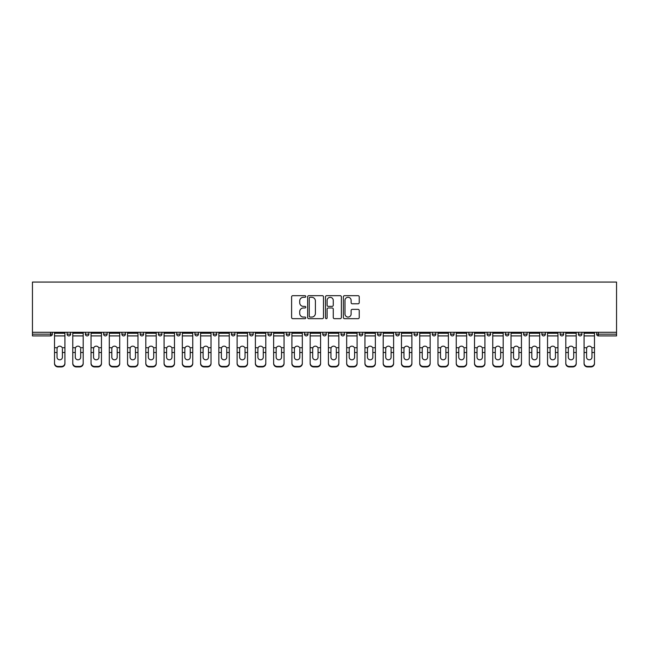 <?xml version="1.0" encoding="UTF-8"?>
<svg xmlns="http://www.w3.org/2000/svg" width="649" height="649" viewBox="0 0 649 649"><rect width="100%" height="100%" fill="white"/><g stroke="black" fill="none" stroke-linecap="round" stroke-linejoin="round"><path stroke-width="0.97" d="M305.768 296.488A0.803 0.803 0 0 0 304.965 295.684L292.764 295.684A1.152 1.152 0 0 0 291.612 296.836L291.612 317.515A1.152 1.152 0 0 0 292.764 318.667L304.965 318.667A0.803 0.803 0 0 0 305.768 317.864A0.803 0.803 0 0 0 304.965 317.061L303.391 317.061A3.675 3.675 0 0 1 299.708 313.378L299.708 311.658A3.675 3.675 0 0 1 303.391 307.983L304.965 307.983A0.803 0.803 0 0 0 305.768 307.18A0.803 0.803 0 0 0 304.965 306.369L303.391 306.369A3.675 3.675 0 0 1 299.708 302.694L299.708 300.974A3.675 3.675 0 0 1 303.391 297.299L304.965 297.299A0.803 0.803 0 0 0 305.768 296.488M358.078 303.789A1.152 1.152 0 0 0 359.23 302.637L359.23 296.836A1.152 1.152 0 0 0 358.078 295.684L344.522 295.684A1.152 1.152 0 0 0 343.37 296.836L343.37 317.515A1.152 1.152 0 0 0 344.522 318.667L358.078 318.667A1.152 1.152 0 0 0 359.23 317.515L359.23 310.506A1.152 1.152 0 0 0 358.078 309.362L352.277 309.362A1.152 1.152 0 0 0 351.125 310.506L351.125 313.986A3.075 3.075 0 0 1 348.051 317.061A3.075 3.075 0 0 1 344.984 313.986L344.984 300.365A3.075 3.075 0 0 1 348.051 297.299A3.075 3.075 0 0 1 351.125 300.365L351.125 302.637A1.152 1.152 0 0 0 352.277 303.789L358.078 303.789M616.55 332.288L32.45 332.288L32.45 282.072L616.55 282.072L616.55 335.914L598.41 335.914A1.752 1.752 0 0 1 596.65 334.154L596.65 332.288M323.494 296.836A1.152 1.152 0 0 0 322.342 295.684L308.786 295.684A1.152 1.152 0 0 0 307.642 296.836L307.642 317.515A1.152 1.152 0 0 0 308.786 318.667L322.342 318.667A1.152 1.152 0 0 0 323.494 317.515L323.494 296.836M326.658 295.684L340.214 295.684A1.152 1.152 0 0 1 341.358 296.836L341.358 317.515A1.152 1.152 0 0 1 340.214 318.667L334.413 318.667A1.152 1.152 0 0 1 333.262 317.515L333.262 309.127A1.152 1.152 0 0 0 332.11 307.983L328.264 307.983A1.152 1.152 0 0 0 327.112 309.127L327.112 317.864A0.803 0.803 0 0 1 326.309 318.667A0.803 0.803 0 0 1 325.506 317.864L325.506 296.836A1.152 1.152 0 0 1 326.658 295.684M52.35 332.288L52.35 334.154A1.752 1.752 0 0 1 50.59 335.914L32.45 335.914L32.45 334.154L50.59 334.154L50.59 332.288M32.45 332.288L32.45 334.154M67.098 332.288L67.098 334.154L67.098 332.288M50.59 335.914A1.752 1.752 0 0 0 52.35 334.154A1.752 1.752 0 0 1 50.59 335.914L50.59 334.154L52.35 334.154M68.851 335.914A1.752 1.752 0 0 1 67.098 334.154A1.752 1.752 0 0 0 68.851 335.914A1.752 1.752 0 0 0 70.611 334.154L70.611 332.288L70.611 334.154A1.752 1.752 0 0 1 68.851 335.914A1.752 1.752 0 0 1 67.098 334.154L70.611 334.154A1.752 1.752 0 0 1 68.851 335.914M85.36 332.288L85.36 334.154L85.36 332.288M88.872 332.288L88.872 334.154A1.752 1.752 0 0 1 87.112 335.914A1.752 1.752 0 0 1 85.36 334.154A1.752 1.752 0 0 0 87.112 335.914A1.752 1.752 0 0 0 88.872 334.154A1.752 1.752 0 0 1 87.112 335.914A1.752 1.752 0 0 1 85.36 334.154L88.872 334.154M103.621 332.288L103.621 334.154L103.621 332.288M107.134 332.288L107.134 334.154L107.134 332.288M121.882 334.154A1.752 1.752 0 0 0 123.635 335.914A1.752 1.752 0 0 0 125.395 334.154A1.752 1.752 0 0 1 123.635 335.914A1.752 1.752 0 0 0 125.395 334.154L125.395 332.288L125.395 334.154L121.882 334.154A1.752 1.752 0 0 0 123.635 335.914A1.752 1.752 0 0 1 121.882 334.154L121.882 332.288M140.143 334.154A1.752 1.752 0 0 0 141.896 335.914A1.752 1.752 0 0 0 143.648 334.154L143.648 332.288L143.648 334.154L140.143 334.154A1.752 1.752 0 0 0 141.896 335.914A1.752 1.752 0 0 1 140.143 334.154L140.143 332.288M161.909 332.288L161.909 334.154A1.752 1.752 0 0 1 160.157 335.914A1.752 1.752 0 0 1 158.397 334.154L158.397 332.288M178.418 335.914A1.752 1.752 0 0 0 180.171 334.154L180.171 332.288L180.171 334.154A1.752 1.752 0 0 1 178.418 335.914A1.752 1.752 0 0 1 176.658 334.154L176.658 332.288M194.919 332.288L194.919 334.154L194.919 332.288M198.432 332.288L198.432 334.154A1.752 1.752 0 0 1 196.679 335.914A1.752 1.752 0 0 1 194.919 334.154L198.432 334.154A1.752 1.752 0 0 1 196.679 335.914M216.693 332.288L216.693 334.154A1.752 1.752 0 0 1 214.941 335.914A1.752 1.752 0 0 1 213.18 334.154L213.18 332.288M233.194 335.914A1.752 1.752 0 0 0 234.954 334.154L234.954 332.288L234.954 334.154A1.752 1.752 0 0 1 233.194 335.914A1.752 1.752 0 0 1 231.442 334.154L231.442 332.288M253.215 332.288L253.215 334.154A1.752 1.752 0 0 1 251.455 335.914A1.752 1.752 0 0 1 249.703 334.154L249.703 332.288M267.964 332.288L267.964 334.154L267.964 332.288M271.477 332.288L271.477 334.154A1.752 1.752 0 0 1 269.716 335.914A1.752 1.752 0 0 1 267.964 334.154L271.477 334.154A1.752 1.752 0 0 1 269.716 335.914M289.738 332.288L289.738 334.154L286.225 334.154A1.752 1.752 0 0 0 287.978 335.914A1.752 1.752 0 0 1 286.225 334.154L286.225 332.288M306.239 335.914A1.752 1.752 0 0 0 307.999 334.154L307.999 332.288L307.999 334.154A1.752 1.752 0 0 1 306.239 335.914A1.752 1.752 0 0 1 304.486 334.154L304.486 332.288M326.252 332.288L326.252 334.154A1.752 1.752 0 0 1 324.5 335.914A1.752 1.752 0 0 1 322.748 334.154L322.748 332.288M341.001 332.288L341.001 334.154L341.001 332.288M344.514 332.288L344.514 334.154A1.752 1.752 0 0 1 342.761 335.914A1.752 1.752 0 0 1 341.001 334.154L344.514 334.154A1.752 1.752 0 0 1 342.761 335.914M362.775 332.288L362.775 334.154A1.752 1.752 0 0 1 361.022 335.914A1.752 1.752 0 0 1 359.262 334.154L359.262 332.288M377.523 334.154L381.036 334.154A1.752 1.752 0 0 1 379.284 335.914A1.752 1.752 0 0 0 381.036 334.154L381.036 332.288L381.036 334.154A1.752 1.752 0 0 1 379.284 335.914A1.752 1.752 0 0 1 377.523 334.154L377.523 332.288M399.297 332.288L399.297 334.154A1.752 1.752 0 0 1 397.545 335.914A1.752 1.752 0 0 1 395.785 334.154L395.785 332.288M414.046 332.288L414.046 334.154L414.046 332.288M417.558 332.288L417.558 334.154L417.558 332.288M432.307 332.288L432.307 334.154L432.307 332.288M435.82 332.288L435.82 334.154A1.752 1.752 0 0 1 434.059 335.914A1.752 1.752 0 0 1 432.307 334.154L435.82 334.154A1.752 1.752 0 0 1 434.059 335.914M450.568 332.288L450.568 334.154L450.568 332.288M454.081 332.288L454.081 334.154L454.081 332.288M468.829 332.288L468.829 334.154L468.829 332.288M472.342 332.288L472.342 334.154A1.752 1.752 0 0 1 470.582 335.914A1.752 1.752 0 0 1 468.829 334.154A1.752 1.752 0 0 0 470.582 335.914A1.752 1.752 0 0 0 472.342 334.154A1.752 1.752 0 0 1 470.582 335.914A1.752 1.752 0 0 1 468.829 334.154L472.342 334.154M490.603 332.288L490.603 334.154A1.752 1.752 0 0 1 488.843 335.914A1.752 1.752 0 0 1 487.091 334.154L487.091 332.288M508.857 332.288L508.857 334.154L505.352 334.154A1.752 1.752 0 0 0 507.104 335.914A1.752 1.752 0 0 1 505.352 334.154L505.352 332.288M527.118 332.288L527.118 334.154A1.752 1.752 0 0 1 525.365 335.914A1.752 1.752 0 0 1 523.605 334.154L523.605 332.288M541.866 332.288L541.866 334.154L541.866 332.288M545.379 332.288L545.379 334.154A1.752 1.752 0 0 1 543.627 335.914A1.752 1.752 0 0 1 541.866 334.154A1.752 1.752 0 0 0 543.627 335.914A1.752 1.752 0 0 1 541.866 334.154L545.379 334.154A1.752 1.752 0 0 1 543.627 335.914M563.64 332.288L563.64 334.154A1.752 1.752 0 0 1 561.888 335.914A1.752 1.752 0 0 1 560.128 334.154L560.128 332.288M581.902 332.288L581.902 334.154L578.389 334.154A1.752 1.752 0 0 0 580.149 335.914A1.752 1.752 0 0 1 578.389 334.154L578.389 332.288M105.373 335.914A1.752 1.752 0 0 1 103.621 334.154A1.752 1.752 0 0 0 105.373 335.914A1.752 1.752 0 0 0 107.134 334.154A1.752 1.752 0 0 1 105.373 335.914A1.752 1.752 0 0 1 103.621 334.154L107.134 334.154A1.752 1.752 0 0 1 105.373 335.914M287.978 335.914A1.752 1.752 0 0 0 289.738 334.154A1.752 1.752 0 0 1 287.978 335.914A1.752 1.752 0 0 1 286.225 334.154M415.806 335.914A1.752 1.752 0 0 1 414.046 334.154L417.558 334.154A1.752 1.752 0 0 1 415.806 335.914A1.752 1.752 0 0 0 417.558 334.154A1.752 1.752 0 0 1 415.806 335.914M452.321 335.914A1.752 1.752 0 0 1 450.568 334.154A1.752 1.752 0 0 0 452.321 335.914A1.752 1.752 0 0 0 454.081 334.154A1.752 1.752 0 0 1 452.321 335.914A1.752 1.752 0 0 1 450.568 334.154L454.081 334.154M507.104 335.914A1.752 1.752 0 0 0 508.857 334.154A1.752 1.752 0 0 1 507.104 335.914A1.752 1.752 0 0 1 505.352 334.154M580.149 335.914A1.752 1.752 0 0 0 581.902 334.154A1.752 1.752 0 0 1 580.149 335.914A1.752 1.752 0 0 1 578.389 334.154M310.052 297.299A0.803 0.803 0 0 0 309.248 298.102L309.248 316.25A0.803 0.803 0 0 0 310.052 317.061L311.715 317.061A3.675 3.675 0 0 0 315.398 313.378L315.398 300.974A3.675 3.675 0 0 0 311.715 297.299L310.052 297.299M333.262 300.422A3.075 3.075 0 0 0 330.187 297.356A3.075 3.075 0 0 0 327.112 300.422L327.112 305.225A1.152 1.152 0 0 0 328.264 306.369L332.11 306.369A1.152 1.152 0 0 0 333.262 305.225L333.262 300.422M62.418 348.756L62.418 352.504L64.932 352.504L64.932 332.288M54.516 352.999L54.516 363.61L54.516 347.726L57.25 347.726L57.031 348.756L57.25 347.726A2.693 2.58 0 0 1 62.199 347.726L64.932 347.726M64.932 352.999L64.932 363.61A3.513 3.318 180 0 1 61.42 366.928L61.42 366.442A3.513 3.318 0 0 0 64.932 363.116L64.932 352.504M62.418 357.25A2.693 2.547 180 0 1 59.724 359.797A2.693 2.547 180 0 1 57.031 357.25A2.693 2.547 180 0 0 59.724 359.797A2.693 2.547 180 0 0 62.418 357.25L62.418 352.504M57.031 357.25L57.031 348.756M54.516 363.116A3.513 3.318 0 0 0 58.029 366.442L58.029 366.928L61.42 366.928M58.029 366.928A3.513 3.318 180 0 1 54.516 363.61M58.029 366.442L61.42 366.442M54.516 347.726L54.516 332.288M64.932 363.116L64.932 363.61M80.679 348.756L80.679 352.504L83.194 352.504L83.194 332.288M72.777 352.999L72.777 363.61L72.777 347.726L75.503 347.726L75.292 348.756L75.503 347.726A2.693 2.58 0 0 1 80.46 347.726L83.194 347.726M83.194 352.999L83.194 363.61A3.513 3.318 180 0 1 79.681 366.928L79.681 366.442A3.513 3.318 0 0 0 83.194 363.116L83.194 352.504M80.679 357.25A2.693 2.547 180 0 1 77.985 359.797A2.693 2.547 180 0 1 75.292 357.25A2.693 2.547 180 0 0 77.985 359.797A2.693 2.547 180 0 0 80.679 357.25L80.679 352.504M98.94 348.756L98.94 352.504L101.455 352.504L101.455 332.288M91.038 352.999L91.038 363.61L91.038 347.726L93.764 347.726L93.553 348.756L93.764 347.726A2.693 2.58 0 0 1 98.721 347.726L101.455 347.726M101.455 352.999L101.455 363.61A3.513 3.318 180 0 1 97.942 366.928L97.942 366.442A3.513 3.318 0 0 0 101.455 363.116L101.455 352.504M98.94 357.25A2.693 2.547 180 0 1 96.247 359.797A2.693 2.547 180 0 1 93.553 357.25A2.693 2.547 180 0 0 96.247 359.797A2.693 2.547 180 0 0 98.94 357.25L98.94 352.504M117.193 348.756L117.193 352.504L119.716 352.504L119.716 332.288M109.3 352.999L109.3 363.61L109.3 347.726L112.026 347.726L111.815 348.756L112.026 347.726A2.693 2.58 0 0 1 116.982 347.726L119.716 347.726M119.716 352.999L119.716 363.61A3.513 3.318 180 0 1 116.203 366.928L116.203 366.442A3.513 3.318 0 0 0 119.716 363.116L119.716 352.504M117.193 357.25A2.693 2.547 180 0 1 114.508 359.797A2.693 2.547 180 0 1 111.815 357.25A2.693 2.547 180 0 0 114.508 359.797A2.693 2.547 180 0 0 117.193 357.25L117.193 352.504M135.454 348.756L135.454 352.504L137.977 352.504L137.977 332.288M127.553 352.999L127.553 363.61L127.553 347.726L130.287 347.726L130.076 348.756L130.287 347.726A2.693 2.58 0 0 1 135.243 347.726L137.977 347.726M137.977 352.999L137.977 363.61A3.513 3.318 180 0 1 134.465 366.928L134.465 366.442A3.513 3.318 0 0 0 137.977 363.116L137.977 352.504M135.454 357.25A2.693 2.547 180 0 1 132.769 359.797A2.693 2.547 180 0 1 130.076 357.25A2.693 2.547 180 0 0 132.769 359.797A2.693 2.547 180 0 0 135.454 357.25L135.454 352.504M153.716 348.756L153.716 352.504L156.239 352.504L156.239 332.288M145.814 352.999L145.814 363.61L145.814 347.726L148.548 347.726L148.337 348.756L148.548 347.726A2.693 2.58 0 0 1 153.505 347.726L156.239 347.726M156.239 352.999L156.239 363.61A3.513 3.318 180 0 1 152.726 366.928L152.726 366.442A3.513 3.318 0 0 0 156.239 363.116L156.239 352.504M153.716 357.25A2.693 2.547 180 0 1 151.022 359.797A2.693 2.547 180 0 1 148.337 357.25A2.693 2.547 180 0 0 151.022 359.797A2.693 2.547 180 0 0 153.716 357.25L153.716 352.504M75.292 357.25L75.292 348.756M72.777 363.116A3.513 3.318 0 0 0 76.29 366.442L76.29 366.928L79.681 366.928M76.29 366.928A3.513 3.318 180 0 1 72.777 363.61M76.29 366.442L79.681 366.442M72.777 347.726L72.777 332.288M83.194 363.116L83.194 363.61M93.553 357.25L93.553 348.756M91.038 363.116A3.513 3.318 0 0 0 94.551 366.442L94.551 366.928L97.942 366.928M94.551 366.928A3.513 3.318 180 0 1 91.038 363.61M94.551 366.442L97.942 366.442M91.038 347.726L91.038 332.288M101.455 363.116L101.455 363.61M111.815 357.25L111.815 348.756M109.3 363.116A3.513 3.318 0 0 0 112.804 366.442L112.804 366.928L116.203 366.928M112.804 366.928A3.513 3.318 180 0 1 109.3 363.61M112.804 366.442L116.203 366.442M109.3 347.726L109.3 332.288M119.716 363.116L119.716 363.61M130.076 357.25L130.076 348.756M127.553 363.116A3.513 3.318 0 0 0 131.066 366.442L131.066 366.928L134.465 366.928M131.066 366.928A3.513 3.318 180 0 1 127.553 363.61M131.066 366.442L134.465 366.442M127.553 347.726L127.553 332.288M137.977 363.116L137.977 363.61M148.337 357.25L148.337 348.756M145.814 363.116A3.513 3.318 0 0 0 149.327 366.442L149.327 366.928L152.726 366.928M149.327 366.928A3.513 3.318 180 0 1 145.814 363.61M149.327 366.442L152.726 366.442M145.814 347.726L145.814 332.288M156.239 363.116L156.239 363.61M171.977 348.756L171.977 352.504L174.492 352.504L174.492 332.288M164.075 352.999L164.075 363.61L164.075 347.726L166.809 347.726L166.59 348.756L166.809 347.726A2.693 2.58 0 0 1 171.766 347.726L174.492 347.726M174.492 352.999L174.492 363.61A3.513 3.318 180 0 1 170.987 366.928L170.987 366.442A3.513 3.318 0 0 0 174.492 363.116L174.492 352.504M171.977 357.25A2.693 2.547 180 0 1 169.284 359.797A2.693 2.547 180 0 1 166.59 357.25A2.693 2.547 180 0 0 169.284 359.797A2.693 2.547 180 0 0 171.977 357.25L171.977 352.504M166.59 357.25L166.59 348.756M164.075 363.116A3.513 3.318 0 0 0 167.588 366.442L167.588 366.928L170.987 366.928M167.588 366.928A3.513 3.318 180 0 1 164.075 363.61M167.588 366.442L170.987 366.442M164.075 347.726L164.075 332.288M174.492 363.116L174.492 363.61M190.238 348.756L190.238 352.504L192.753 352.504L192.753 332.288M182.337 352.999L182.337 363.61L182.337 347.726L185.07 347.726L184.851 348.756L185.07 347.726A2.693 2.58 0 0 1 190.027 347.726L192.753 347.726M192.753 352.999L192.753 363.61A3.513 3.318 180 0 1 189.24 366.928L189.24 366.442A3.513 3.318 0 0 0 192.753 363.116L192.753 352.504M190.238 357.25A2.693 2.547 180 0 1 187.545 359.797A2.693 2.547 180 0 1 184.851 357.25A2.693 2.547 180 0 0 187.545 359.797A2.693 2.547 180 0 0 190.238 357.25L190.238 352.504M184.851 357.25L184.851 348.756M182.337 363.116A3.513 3.318 0 0 0 185.849 366.442L185.849 366.928L189.24 366.928M185.849 366.928A3.513 3.318 180 0 1 182.337 363.61M185.849 366.442L189.24 366.442M182.337 347.726L182.337 332.288M192.753 363.116L192.753 363.61M208.499 348.756L208.499 352.504L211.014 352.504L211.014 332.288M200.598 352.999L200.598 363.61L200.598 347.726L203.332 347.726L203.113 348.756L203.332 347.726A2.693 2.58 0 0 1 208.288 347.726L211.014 347.726M211.014 363.61L211.014 363.116L211.014 363.61A3.513 3.318 180 0 1 207.502 366.928L207.502 366.442A3.513 3.318 0 0 0 211.014 363.116L211.014 352.504M208.499 357.25A2.693 2.547 180 0 1 205.806 359.797A2.693 2.547 180 0 1 203.113 357.25A2.693 2.547 180 0 0 205.806 359.797A2.693 2.547 180 0 0 208.499 357.25L208.499 352.504M203.113 357.25L203.113 348.756M200.598 363.116A3.513 3.318 0 0 0 204.111 366.442L204.111 366.928L207.502 366.928M204.111 366.928A3.513 3.318 180 0 1 200.598 363.61M204.111 366.442L207.502 366.442M200.598 347.726L200.598 332.288M226.761 348.756L226.761 352.504L229.275 352.504L229.275 332.288M218.859 352.999L218.859 363.61L218.859 347.726L221.593 347.726L221.374 348.756L221.593 347.726A2.693 2.58 0 0 1 226.542 347.726L229.275 347.726M229.275 363.61L229.275 363.116L229.275 363.61A3.513 3.318 180 0 1 225.763 366.928L225.763 366.442A3.513 3.318 0 0 0 229.275 363.116L229.275 352.504M226.761 357.25A2.693 2.547 180 0 1 224.067 359.797A2.693 2.547 180 0 1 221.374 357.25A2.693 2.547 180 0 0 224.067 359.797A2.693 2.547 180 0 0 226.761 357.25L226.761 352.504M221.374 357.25L221.374 348.756M218.859 363.116A3.513 3.318 0 0 0 222.372 366.442L222.372 366.928L225.763 366.928M222.372 366.928A3.513 3.318 180 0 1 218.859 363.61M222.372 366.442L225.763 366.442M218.859 347.726L218.859 332.288M245.022 348.756L245.022 352.504L247.537 352.504L247.537 332.288M237.12 352.999L237.12 363.61L237.12 347.726L239.854 347.726L239.635 348.756L239.854 347.726A2.693 2.58 0 0 1 244.803 347.726L247.537 347.726M247.537 352.999L247.537 363.61A3.513 3.318 180 0 1 244.024 366.928L244.024 366.442A3.513 3.318 0 0 0 247.537 363.116L247.537 352.504M245.022 357.25A2.693 2.547 180 0 1 242.328 359.797A2.693 2.547 180 0 1 239.635 357.25A2.693 2.547 180 0 0 242.328 359.797A2.693 2.547 180 0 0 245.022 357.25L245.022 352.504M239.635 357.25L239.635 348.756M237.12 363.116A3.513 3.318 0 0 0 240.633 366.442L240.633 366.928L244.024 366.928M240.633 366.928A3.513 3.318 180 0 1 237.12 363.61M240.633 366.442L244.024 366.442M237.12 347.726L237.12 332.288M247.537 363.116L247.537 363.61M263.283 348.756L263.283 352.504L265.798 352.504L265.798 332.288M255.382 352.999L255.382 363.61L255.382 347.726L258.107 347.726L257.896 348.756L258.107 347.726A2.693 2.58 0 0 1 263.064 347.726L265.798 347.726M265.798 352.999L265.798 363.61A3.513 3.318 180 0 1 262.285 366.928L262.285 366.442A3.513 3.318 0 0 0 265.798 363.116L265.798 352.504M263.283 357.25A2.693 2.547 180 0 1 260.59 359.797A2.693 2.547 180 0 1 257.896 357.25A2.693 2.547 180 0 0 260.59 359.797A2.693 2.547 180 0 0 263.283 357.25L263.283 352.504M257.896 357.25L257.896 348.756M255.382 363.116A3.513 3.318 0 0 0 258.894 366.442L258.894 366.928L262.285 366.928M258.894 366.928A3.513 3.318 180 0 1 255.382 363.61M258.894 366.442L262.285 366.442M255.382 347.726L255.382 332.288M265.798 363.116L265.798 363.61M281.544 348.756L281.544 352.504L284.059 352.504L284.059 332.288M273.643 352.999L273.643 363.61L273.643 347.726L276.369 347.726L276.158 348.756L276.369 347.726A2.693 2.58 0 0 1 281.325 347.726L284.059 347.726M284.059 363.61L284.059 363.116L284.059 363.61A3.513 3.318 180 0 1 280.546 366.928L280.546 366.442A3.513 3.318 0 0 0 284.059 363.116L284.059 352.504M281.544 357.25A2.693 2.547 180 0 1 278.851 359.797A2.693 2.547 180 0 1 276.158 357.25A2.693 2.547 180 0 0 278.851 359.797A2.693 2.547 180 0 0 281.544 357.25L281.544 352.504M276.158 357.25L276.158 348.756M273.643 363.116A3.513 3.318 0 0 0 277.155 366.442L277.155 366.928L280.546 366.928M277.155 366.928A3.513 3.318 180 0 1 273.643 363.61M277.155 366.442L280.546 366.442M273.643 347.726L273.643 332.288M299.806 348.756L299.806 352.504L302.32 352.504L302.32 332.288M291.904 352.999L291.904 363.61L291.904 347.726L294.63 347.726L294.419 348.756L294.63 347.726A2.693 2.58 0 0 1 299.587 347.726L302.32 347.726M302.32 352.999L302.32 363.61A3.513 3.318 180 0 1 298.808 366.928L298.808 366.442A3.513 3.318 0 0 0 302.32 363.116L302.32 352.504M299.806 357.25A2.693 2.547 180 0 1 297.112 359.797A2.693 2.547 180 0 1 294.419 357.25A2.693 2.547 180 0 0 297.112 359.797A2.693 2.547 180 0 0 299.806 357.25L299.806 352.504M294.419 357.25L294.419 348.756M291.904 363.116A3.513 3.318 0 0 0 295.409 366.442L295.409 366.928L298.808 366.928M295.409 366.928A3.513 3.318 180 0 1 291.904 363.61M295.409 366.442L298.808 366.442M291.904 347.726L291.904 332.288M302.32 363.116L302.32 363.61M318.059 348.756L318.059 352.504L320.582 352.504L320.582 332.288M310.157 352.999L310.157 363.61L310.157 347.726L312.891 347.726L312.68 348.756L312.891 347.726A2.693 2.58 0 0 1 317.848 347.726L320.582 347.726M320.582 363.61L320.582 363.116L320.582 363.61A3.513 3.318 180 0 1 317.069 366.928L317.069 366.442A3.513 3.318 0 0 0 320.582 363.116L320.582 352.504M318.059 357.25A2.693 2.547 180 0 1 315.373 359.797A2.693 2.547 180 0 1 312.68 357.25A2.693 2.547 180 0 0 315.373 359.797A2.693 2.547 180 0 0 318.059 357.25L318.059 352.504M312.68 357.25L312.68 348.756M310.157 363.116A3.513 3.318 0 0 0 313.67 366.442L313.67 366.928L317.069 366.928M313.67 366.928A3.513 3.318 180 0 1 310.157 363.61M313.67 366.442L317.069 366.442M310.157 347.726L310.157 332.288M336.32 348.756L336.32 352.504L338.843 352.504L338.843 332.288M328.418 352.999L328.418 363.61L328.418 347.726L331.152 347.726L330.941 348.756L331.152 347.726A2.693 2.58 0 0 1 336.109 347.726L338.843 347.726M338.843 363.61L338.843 363.116L338.843 363.61A3.513 3.318 180 0 1 335.33 366.928L335.33 366.442A3.513 3.318 0 0 0 338.843 363.116L338.843 352.504M336.32 357.25A2.693 2.547 180 0 1 333.627 359.797A2.693 2.547 180 0 1 330.941 357.25A2.693 2.547 180 0 0 333.627 359.797A2.693 2.547 180 0 0 336.32 357.25L336.32 352.504M330.941 357.25L330.941 348.756M328.418 363.116A3.513 3.318 0 0 0 331.931 366.442L331.931 366.928L335.33 366.928M331.931 366.928A3.513 3.318 180 0 1 328.418 363.61M331.931 366.442L335.33 366.442M328.418 347.726L328.418 332.288M354.581 348.756L354.581 352.504L357.096 352.504L357.096 332.288M346.68 352.999L346.68 363.61L346.68 347.726L349.413 347.726L349.194 348.756L349.413 347.726A2.693 2.58 0 0 1 354.37 347.726L357.096 347.726M357.096 352.999L357.096 363.61A3.513 3.318 180 0 1 353.591 366.928L353.591 366.442A3.513 3.318 0 0 0 357.096 363.116L357.096 352.504M354.581 357.25A2.693 2.547 180 0 1 351.888 359.797A2.693 2.547 180 0 1 349.194 357.25A2.693 2.547 180 0 0 351.888 359.797A2.693 2.547 180 0 0 354.581 357.25L354.581 352.504M349.194 357.25L349.194 348.756M346.68 363.116A3.513 3.318 0 0 0 350.192 366.442L350.192 366.928L353.591 366.928M350.192 366.928A3.513 3.318 180 0 1 346.68 363.61M350.192 366.442L353.591 366.442M346.68 347.726L346.68 332.288M357.096 363.116L357.096 363.61M372.842 348.756L372.842 352.504L375.357 352.504L375.357 332.288M364.941 352.999L364.941 363.61L364.941 347.726L367.675 347.726L367.456 348.756L367.675 347.726A2.693 2.58 0 0 1 372.631 347.726L375.357 347.726M375.357 352.999L375.357 363.61A3.513 3.318 180 0 1 371.845 366.928L371.845 366.442A3.513 3.318 0 0 0 375.357 363.116L375.357 352.504M372.842 357.25A2.693 2.547 180 0 1 370.149 359.797A2.693 2.547 180 0 1 367.456 357.25A2.693 2.547 180 0 0 370.149 359.797A2.693 2.547 180 0 0 372.842 357.25L372.842 352.504M367.456 357.25L367.456 348.756M364.941 363.116A3.513 3.318 0 0 0 368.454 366.442L368.454 366.928L371.845 366.928M368.454 366.928A3.513 3.318 180 0 1 364.941 363.61M368.454 366.442L371.845 366.442M364.941 347.726L364.941 332.288M375.357 363.116L375.357 363.61M391.104 348.756L391.104 352.504L393.618 352.504L393.618 332.288M383.202 352.999L383.202 363.61L383.202 347.726L385.936 347.726L385.717 348.756L385.936 347.726A2.693 2.58 0 0 1 390.893 347.726L393.618 347.726M393.618 363.61L393.618 363.116L393.618 363.61A3.513 3.318 180 0 1 390.106 366.928L390.106 366.442A3.513 3.318 0 0 0 393.618 363.116L393.618 352.504M391.104 357.25A2.693 2.547 180 0 1 388.41 359.797A2.693 2.547 180 0 1 385.717 357.25A2.693 2.547 180 0 0 388.41 359.797A2.693 2.547 180 0 0 391.104 357.25L391.104 352.504M385.717 357.25L385.717 348.756M383.202 363.116A3.513 3.318 0 0 0 386.715 366.442L386.715 366.928L390.106 366.928M386.715 366.928A3.513 3.318 180 0 1 383.202 363.61M386.715 366.442L390.106 366.442M383.202 347.726L383.202 332.288M409.365 348.756L409.365 352.504L411.88 352.504L411.88 332.288M401.463 352.999L401.463 363.61L401.463 347.726L404.197 347.726L403.978 348.756L404.197 347.726A2.693 2.58 0 0 1 409.146 347.726L411.88 347.726M411.88 363.61L411.88 363.116L411.88 363.61A3.513 3.318 180 0 1 408.367 366.928L408.367 366.442A3.513 3.318 0 0 0 411.88 363.116L411.88 352.504M409.365 357.25A2.693 2.547 180 0 1 406.672 359.797A2.693 2.547 180 0 1 403.978 357.25A2.693 2.547 180 0 0 406.672 359.797A2.693 2.547 180 0 0 409.365 357.25L409.365 352.504M403.978 357.25L403.978 348.756M401.463 363.116A3.513 3.318 0 0 0 404.976 366.442L404.976 366.928L408.367 366.928M404.976 366.928A3.513 3.318 180 0 1 401.463 363.61M404.976 366.442L408.367 366.442M401.463 347.726L401.463 332.288M427.626 348.756L427.626 352.504L430.141 352.504L430.141 332.288M419.725 352.999L419.725 363.61L419.725 347.726L422.458 347.726L422.239 348.756L422.458 347.726A2.693 2.58 0 0 1 427.407 347.726L430.141 347.726M430.141 363.61L430.141 363.116L430.141 363.61A3.513 3.318 180 0 1 426.628 366.928L426.628 366.442A3.513 3.318 0 0 0 430.141 363.116L430.141 352.504M427.626 357.25A2.693 2.547 180 0 1 424.933 359.797A2.693 2.547 180 0 1 422.239 357.25A2.693 2.547 180 0 0 424.933 359.797A2.693 2.547 180 0 0 427.626 357.25L427.626 352.504M422.239 357.25L422.239 348.756M419.725 363.116A3.513 3.318 0 0 0 423.237 366.442L423.237 366.928L426.628 366.928M423.237 366.928A3.513 3.318 180 0 1 419.725 363.61M423.237 366.442L426.628 366.442M419.725 347.726L419.725 332.288M445.887 348.756L445.887 352.504L448.402 352.504L448.402 332.288M437.986 352.999L437.986 363.61L437.986 347.726L440.712 347.726L440.501 348.756L440.712 347.726A2.693 2.58 0 0 1 445.668 347.726L448.402 347.726M448.402 363.61L448.402 363.116L448.402 363.61A3.513 3.318 180 0 1 444.889 366.928L444.889 366.442A3.513 3.318 0 0 0 448.402 363.116L448.402 352.504M445.887 357.25A2.693 2.547 180 0 1 443.194 359.797A2.693 2.547 180 0 1 440.501 357.25A2.693 2.547 180 0 0 443.194 359.797A2.693 2.547 180 0 0 445.887 357.25L445.887 352.504M440.501 357.25L440.501 348.756M437.986 363.116A3.513 3.318 0 0 0 441.498 366.442L441.498 366.928L444.889 366.928M441.498 366.928A3.513 3.318 180 0 1 437.986 363.61M441.498 366.442L444.889 366.442M437.986 347.726L437.986 332.288M464.149 348.756L464.149 352.504L466.663 352.504L466.663 332.288M456.247 352.999L456.247 363.61L456.247 347.726L458.973 347.726L458.762 348.756L458.973 347.726A2.693 2.58 0 0 1 463.93 347.726L466.663 347.726M466.663 352.999L466.663 363.61A3.513 3.318 180 0 1 463.151 366.928L463.151 366.442A3.513 3.318 0 0 0 466.663 363.116L466.663 352.504M464.149 357.25A2.693 2.547 180 0 1 461.455 359.797A2.693 2.547 180 0 1 458.762 357.25A2.693 2.547 180 0 0 461.455 359.797A2.693 2.547 180 0 0 464.149 357.25L464.149 352.504M458.762 357.25L458.762 348.756M456.247 363.116A3.513 3.318 0 0 0 459.76 366.442L459.76 366.928L463.151 366.928M459.76 366.928A3.513 3.318 180 0 1 456.247 363.61M459.76 366.442L463.151 366.442M456.247 347.726L456.247 332.288M466.663 363.116L466.663 363.61M482.41 348.756L482.41 352.504L484.925 352.504L484.925 332.288M474.508 352.999L474.508 363.61L474.508 347.726L477.234 347.726L477.023 348.756L477.234 347.726A2.693 2.58 0 0 1 482.191 347.726L484.925 347.726M484.925 352.999L484.925 363.61A3.513 3.318 180 0 1 481.412 366.928L481.412 366.442A3.513 3.318 0 0 0 484.925 363.116L484.925 352.504M482.41 357.25A2.693 2.547 180 0 1 479.716 359.797A2.693 2.547 180 0 1 477.023 357.25A2.693 2.547 180 0 0 479.716 359.797A2.693 2.547 180 0 0 482.41 357.25L482.41 352.504M477.023 357.25L477.023 348.756M474.508 363.116A3.513 3.318 0 0 0 478.013 366.442L478.013 366.928L481.412 366.928M478.013 366.928A3.513 3.318 180 0 1 474.508 363.61M478.013 366.442L481.412 366.442M474.508 347.726L474.508 332.288M484.925 363.116L484.925 363.61M500.663 348.756L500.663 352.504L503.186 352.504L503.186 332.288M492.761 352.999L492.761 363.61L492.761 347.726L495.495 347.726L495.284 348.756L495.495 347.726A2.693 2.58 0 0 1 500.452 347.726L503.186 347.726M503.186 352.999L503.186 363.61A3.513 3.318 180 0 1 499.673 366.928L499.673 366.442A3.513 3.318 0 0 0 503.186 363.116L503.186 352.504M500.663 357.25A2.693 2.547 180 0 1 497.978 359.797A2.693 2.547 180 0 1 495.284 357.25A2.693 2.547 180 0 0 497.978 359.797A2.693 2.547 180 0 0 500.663 357.25L500.663 352.504M495.284 357.25L495.284 348.756M492.761 363.116A3.513 3.318 0 0 0 496.274 366.442L496.274 366.928L499.673 366.928M496.274 366.928A3.513 3.318 180 0 1 492.761 363.61M496.274 366.442L499.673 366.442M492.761 347.726L492.761 332.288M503.186 363.116L503.186 363.61M518.924 348.756L518.924 352.504L521.447 352.504L521.447 332.288M511.023 352.999L511.023 363.61L511.023 347.726L513.757 347.726L513.546 348.756L513.757 347.726A2.693 2.58 0 0 1 518.713 347.726L521.447 347.726M521.447 352.999L521.447 363.61A3.513 3.318 180 0 1 517.934 366.928L517.934 366.442A3.513 3.318 0 0 0 521.447 363.116L521.447 352.504M518.924 357.25A2.693 2.547 180 0 1 516.231 359.797A2.693 2.547 180 0 1 513.546 357.25A2.693 2.547 180 0 0 516.231 359.797A2.693 2.547 180 0 0 518.924 357.25L518.924 352.504M513.546 357.25L513.546 348.756M511.023 363.116A3.513 3.318 0 0 0 514.535 366.442L514.535 366.928L517.934 366.928M514.535 366.928A3.513 3.318 180 0 1 511.023 363.61M514.535 366.442L517.934 366.442M511.023 347.726L511.023 332.288M521.447 363.116L521.447 363.61M537.185 348.756L537.185 352.504L539.7 352.504L539.7 332.288M529.284 352.999L529.284 363.61L529.284 347.726L532.018 347.726L531.807 348.756L532.018 347.726A2.693 2.58 0 0 1 536.974 347.726L539.7 347.726M539.7 352.999L539.7 363.61A3.513 3.318 180 0 1 536.196 366.928L536.196 366.442A3.513 3.318 0 0 0 539.7 363.116L539.7 352.504M537.185 357.25A2.693 2.547 180 0 1 534.492 359.797A2.693 2.547 180 0 1 531.807 357.25A2.693 2.547 180 0 0 534.492 359.797A2.693 2.547 180 0 0 537.185 357.25L537.185 352.504M531.807 357.25L531.807 348.756M529.284 363.116A3.513 3.318 0 0 0 532.797 366.442L532.797 366.928L536.196 366.928M532.797 366.928A3.513 3.318 180 0 1 529.284 363.61M532.797 366.442L536.196 366.442M529.284 347.726L529.284 332.288M539.7 363.116L539.7 363.61M555.447 348.756L555.447 352.504L557.962 352.504L557.962 332.288M547.545 352.999L547.545 363.61L547.545 347.726L550.279 347.726L550.06 348.756L550.279 347.726A2.693 2.58 0 0 1 555.236 347.726L557.962 347.726M555.447 357.25A2.693 2.547 180 0 1 552.753 359.797A2.693 2.547 180 0 1 550.06 357.25A2.693 2.547 180 0 0 552.753 359.797A2.693 2.547 180 0 0 555.447 357.25L555.447 352.504M550.06 357.25L550.06 348.756M557.962 363.116L557.962 363.61A3.513 3.318 180 0 1 554.449 366.928L554.449 366.442A3.513 3.318 0 0 0 557.962 363.116L557.962 352.504M547.545 363.116A3.513 3.318 0 0 0 551.058 366.442L551.058 366.928L554.449 366.928M551.058 366.928A3.513 3.318 180 0 1 547.545 363.61M551.058 366.442L554.449 366.442M547.545 347.726L547.545 332.288M573.708 348.756L573.708 352.504L576.223 352.504L576.223 332.288M565.806 352.999L565.806 363.61L565.806 347.726L568.54 347.726L568.321 348.756L568.54 347.726A2.693 2.58 0 0 1 573.497 347.726L576.223 347.726M576.223 363.61L576.223 363.116L576.223 363.61A3.513 3.318 180 0 1 572.71 366.928L572.71 366.442A3.513 3.318 0 0 0 576.223 363.116L576.223 352.504M573.708 357.25A2.693 2.547 180 0 1 571.015 359.797A2.693 2.547 180 0 1 568.321 357.25A2.693 2.547 180 0 0 571.015 359.797A2.693 2.547 180 0 0 573.708 357.25L573.708 352.504M568.321 357.25L568.321 348.756M565.806 363.116A3.513 3.318 0 0 0 569.319 366.442L569.319 366.928L572.71 366.928M569.319 366.928A3.513 3.318 180 0 1 565.806 363.61M569.319 366.442L572.71 366.442M565.806 347.726L565.806 332.288M591.969 348.756L591.969 352.504L594.484 352.504L594.484 332.288M584.068 352.999L584.068 363.61L584.068 347.726L586.801 347.726L586.582 348.756L586.801 347.726A2.693 2.58 0 0 1 591.75 347.726L594.484 347.726M594.484 352.999L594.484 363.61A3.513 3.318 180 0 1 590.971 366.928L590.971 366.442A3.513 3.318 0 0 0 594.484 363.116L594.484 352.504M591.969 357.25A2.693 2.547 180 0 1 589.276 359.797A2.693 2.547 180 0 1 586.582 357.25A2.693 2.547 180 0 0 589.276 359.797A2.693 2.547 180 0 0 591.969 357.25L591.969 352.504M586.582 357.25L586.582 348.756M584.068 363.116A3.513 3.318 0 0 0 587.58 366.442L587.58 366.928L590.971 366.928M587.58 366.928A3.513 3.318 180 0 1 584.068 363.61M587.58 366.442L590.971 366.442M584.068 347.726L584.068 332.288M594.484 363.116L594.484 363.61M598.41 332.288L598.41 334.154L616.55 334.154M596.65 334.154L598.41 334.154L598.41 335.914M141.896 335.914A1.752 1.752 0 0 0 143.648 334.154M160.157 335.914A1.752 1.752 0 0 0 161.909 334.154L158.397 334.154M180.171 334.154L176.658 334.154M214.941 335.914A1.752 1.752 0 0 0 216.693 334.154L213.18 334.154M234.954 334.154L231.442 334.154M251.455 335.914A1.752 1.752 0 0 0 253.215 334.154L249.703 334.154M307.999 334.154L304.486 334.154M324.5 335.914A1.752 1.752 0 0 0 326.252 334.154L322.748 334.154M361.022 335.914A1.752 1.752 0 0 0 362.775 334.154L359.262 334.154M397.545 335.914A1.752 1.752 0 0 0 399.297 334.154L395.785 334.154M488.843 335.914A1.752 1.752 0 0 0 490.603 334.154L487.091 334.154M525.365 335.914A1.752 1.752 0 0 0 527.118 334.154L523.605 334.154M561.888 335.914A1.752 1.752 0 0 0 563.64 334.154L560.128 334.154M54.516 352.504L57.031 352.504M54.516 335.914L64.932 335.914M54.516 333.253L64.932 333.253M72.777 352.504L75.292 352.504M72.777 335.914L83.194 335.914M72.777 333.253L83.194 333.253M91.038 352.504L93.553 352.504M91.038 335.914L101.455 335.914M91.038 333.253L101.455 333.253M109.3 352.504L111.815 352.504M109.3 335.914L119.716 335.914M109.3 333.253L119.716 333.253M127.553 352.504L130.076 352.504M127.553 335.914L137.977 335.914M127.553 333.253L137.977 333.253M145.814 352.504L148.337 352.504M145.814 335.914L156.239 335.914M145.814 333.253L156.239 333.253M164.075 352.504L166.59 352.504M164.075 335.914L174.492 335.914M164.075 333.253L174.492 333.253M182.337 352.504L184.851 352.504M182.337 335.914L192.753 335.914M182.337 333.253L192.753 333.253M200.598 352.504L203.113 352.504M200.598 335.914L211.014 335.914M200.598 333.253L211.014 333.253M218.859 352.504L221.374 352.504M218.859 335.914L229.275 335.914M218.859 333.253L229.275 333.253M237.12 352.504L239.635 352.504M237.12 335.914L247.537 335.914M237.12 333.253L247.537 333.253M255.382 352.504L257.896 352.504M255.382 335.914L265.798 335.914M255.382 333.253L265.798 333.253M273.643 352.504L276.158 352.504M273.643 335.914L284.059 335.914M273.643 333.253L284.059 333.253M291.904 352.504L294.419 352.504M291.904 335.914L302.32 335.914M291.904 333.253L302.32 333.253M310.157 352.504L312.68 352.504M310.157 335.914L320.582 335.914M310.157 333.253L320.582 333.253M328.418 352.504L330.941 352.504M328.418 335.914L338.843 335.914M328.418 333.253L338.843 333.253M346.68 352.504L349.194 352.504M346.68 335.914L357.096 335.914M346.68 333.253L357.096 333.253M364.941 352.504L367.456 352.504M364.941 335.914L375.357 335.914M364.941 333.253L375.357 333.253M383.202 352.504L385.717 352.504M383.202 335.914L393.618 335.914M383.202 333.253L393.618 333.253M401.463 352.504L403.978 352.504M401.463 335.914L411.88 335.914M401.463 333.253L411.88 333.253M419.725 352.504L422.239 352.504M419.725 335.914L430.141 335.914M419.725 333.253L430.141 333.253M437.986 352.504L440.501 352.504M437.986 335.914L448.402 335.914M437.986 333.253L448.402 333.253M456.247 352.504L458.762 352.504M456.247 335.914L466.663 335.914M456.247 333.253L466.663 333.253M474.508 352.504L477.023 352.504M474.508 335.914L484.925 335.914M474.508 333.253L484.925 333.253M492.761 352.504L495.284 352.504M492.761 335.914L503.186 335.914M492.761 333.253L503.186 333.253M511.023 352.504L513.546 352.504M511.023 335.914L521.447 335.914M511.023 333.253L521.447 333.253M529.284 352.504L531.807 352.504M529.284 335.914L539.7 335.914M529.284 333.253L539.7 333.253M547.545 352.504L550.06 352.504M547.545 335.914L557.962 335.914M547.545 333.253L557.962 333.253M565.806 352.504L568.321 352.504M565.806 335.914L576.223 335.914M565.806 333.253L576.223 333.253M584.068 352.504L586.582 352.504M584.068 335.914L594.484 335.914M584.068 333.253L594.484 333.253"/></g></svg>
